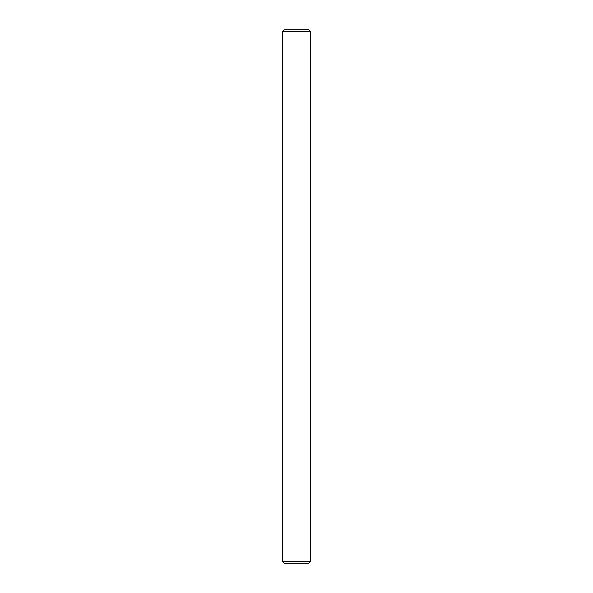 <?xml version="1.0" encoding="UTF-8"?>
<svg xmlns="http://www.w3.org/2000/svg" width="593" height="593" viewBox="0 0 593 593"><rect width="100%" height="100%" fill="white"/><g stroke="black" fill="none" stroke-linecap="round" stroke-linejoin="round"><path stroke-width="0.89" d="M310.398 561.571L308.619 563.35L284.381 563.35L282.602 561.571L310.398 561.571L310.398 31.429L282.602 31.429L284.381 29.65L308.619 29.65L310.398 31.429M282.602 561.571L282.602 31.429"/></g></svg>
